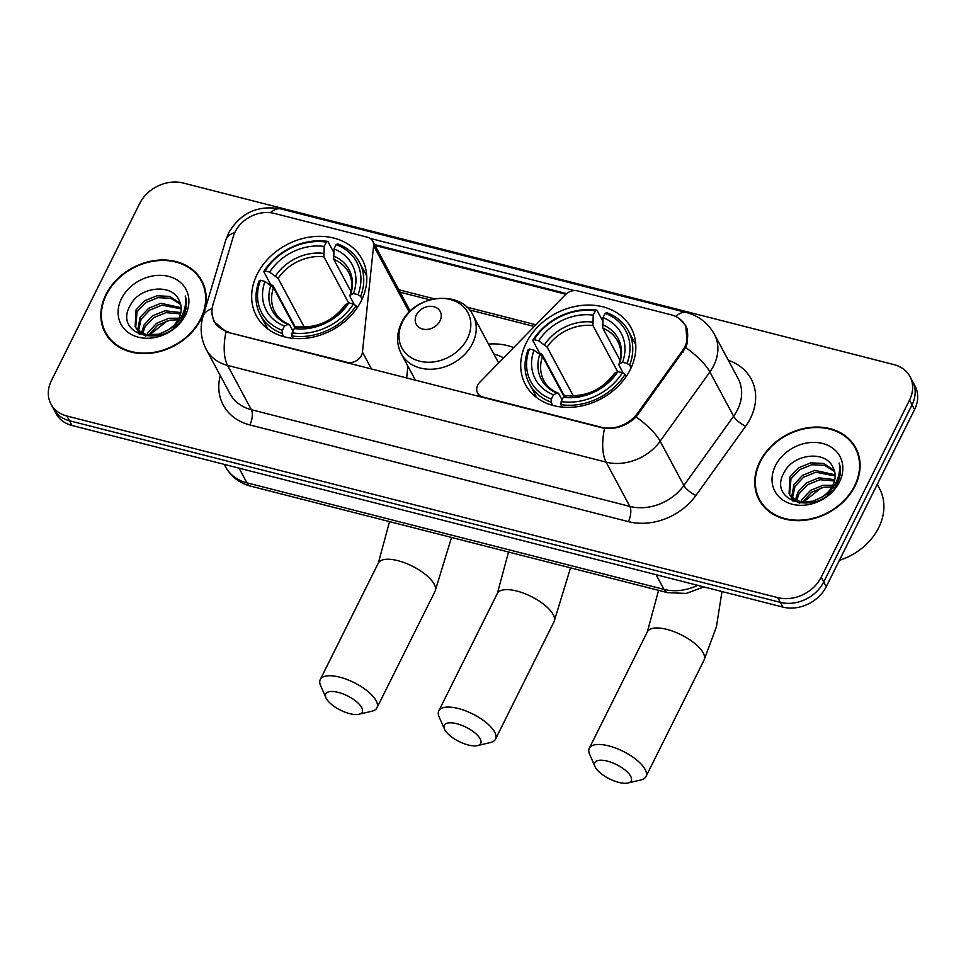 <?xml version="1.0" encoding="UTF-8"?>
<svg xmlns="http://www.w3.org/2000/svg" width="966" height="966" viewBox="0 0 966 966"><rect width="100%" height="100%" fill="white"/><g stroke="black" fill="none" stroke-linecap="round" stroke-linejoin="round"><path stroke-width="1.45" d="M228.713 332.062A30.55 24.621 -28.2 0 1 214.343 321.328A30.55 24.621 -28.2 0 1 212.979 304.592L233.386 236.247A30.55 24.621 -28.2 0 1 235.173 231.78A30.55 24.621 -28.2 0 1 274.223 213.389L367.43 237.201A11.314 9.117 151.8 0 1 372.755 241.174A11.314 9.117 151.8 0 1 373.6 245.69L362.443 352.119A11.314 9.117 151.8 0 1 361.441 355.464A11.314 9.117 151.8 0 1 346.975 362.274L229.027 332.642M526.229 342.918A59.964 48.324 -28.2 0 0 525.419 384.553A59.964 48.324 -28.2 0 0 577.282 406.698A59.964 48.324 -28.2 0 0 630.303 369.507A59.964 48.324 -28.2 0 0 631.112 327.872A59.964 48.324 -28.2 0 0 579.25 305.727A59.964 48.324 -28.2 0 0 526.229 342.918M257.197 274.187A59.964 48.324 -28.2 0 0 256.388 315.822A59.964 48.324 -28.2 0 0 308.251 337.967A59.964 48.324 -28.2 0 0 361.272 300.776A59.964 48.324 -28.2 0 0 362.081 259.142A59.964 48.324 -28.2 0 0 310.219 236.996A59.964 48.324 -28.2 0 0 257.197 274.187M670.899 314.735L577.692 290.911A11.314 9.117 151.8 0 0 565.4 294.69L479.909 382.138A11.314 9.117 151.8 0 0 477.566 393.029A11.314 9.117 151.8 0 0 482.891 397.002L601.154 427.214A30.55 24.621 -28.2 0 0 637.632 413.086L682.274 350.936A30.55 24.621 -28.2 0 0 685.268 325.457A30.55 24.621 -28.2 0 0 670.899 314.735M488.494 344.065A59.964 48.324 151.8 0 1 513.683 347.591M406.65 378.02L407.894 366.15M105.886 294.63A54.881 44.231 -28.2 0 0 105.149 332.727A54.881 44.231 -28.2 0 0 152.604 352.988A54.881 44.231 -28.2 0 0 201.133 318.961A54.881 44.231 -28.2 0 0 201.87 280.865A54.881 44.231 -28.2 0 0 154.403 260.591A54.881 44.231 -28.2 0 0 105.886 294.63M105.149 331.507A54.881 44.231 -28.2 0 0 106.502 335.033M759.807 461.688A54.881 44.231 -28.2 0 0 759.071 499.796A54.881 44.231 -28.2 0 0 806.525 520.058A54.881 44.231 -28.2 0 0 855.043 486.031A54.881 44.231 -28.2 0 0 855.791 447.922A54.881 44.231 -28.2 0 0 808.325 427.66A54.881 44.231 -28.2 0 0 759.807 461.688M759.071 498.577A54.881 44.231 -28.2 0 0 760.423 502.103M678.591 318.128L685.788 325.614L687.176 343.461L685.703 347.555L636.147 416.938C626.934 425.583 616.405 429.399 604.535 428.409L228.544 332.521L226.032 331.7L214.029 321.545L211.82 313.709M50.969 404.102L56.028 413.557A33.943 27.362 -28.2 0 0 72.003 425.475L782.871 607.095A33.943 27.362 -28.2 0 0 826.268 586.652L914.573 409.56L912.037 404.839A33.943 27.362 -28.2 0 0 912.496 381.268A33.943 27.362 -28.2 0 1 912.037 404.839L823.744 581.93L912.037 404.839L909.513 400.105A33.943 27.362 -28.2 0 0 909.972 376.547A33.943 27.362 -28.2 0 0 893.997 364.617L183.129 183.009A33.943 27.362 -28.2 0 0 139.732 203.44L51.427 380.544A33.943 27.362 -28.2 0 0 50.969 404.102A33.943 27.362 -28.2 0 0 66.944 416.032L777.811 597.652A33.943 27.362 -28.2 0 0 821.209 577.209L909.513 400.105M782.871 607.095L780.347 602.373A33.943 27.362 -28.2 0 0 823.744 581.93A33.943 27.362 -28.2 0 1 780.347 602.373L69.48 420.753L780.347 602.373L777.811 597.652M53.504 408.823A33.943 27.362 -28.2 0 0 69.48 420.753A33.943 27.362 -28.2 0 1 53.504 408.823M370.207 238.409L574.468 290.597M373.637 244.326L566.583 293.616M856.963 450.337A54.881 44.231 -28.2 0 0 854.777 447.27M203.041 283.267A54.881 44.231 -28.2 0 0 200.856 280.2M914.573 409.56A33.943 27.362 -28.2 0 0 915.031 385.989L909.972 376.547M204.394 286.793A54.313 43.772 -28.2 0 0 203.898 285.851L201.375 281.13A54.313 43.772 -28.2 0 0 154.403 261.061A54.313 43.772 -28.2 0 0 106.381 294.751A54.313 43.772 -28.2 0 0 105.644 332.461A54.313 43.772 -28.2 0 0 152.616 352.518A54.313 43.772 -28.2 0 0 200.638 318.828A54.313 43.772 -28.2 0 0 201.375 281.13M146.941 334.84L148.1 332.425L156.661 323.272L168.965 318.261L178.939 318.212M148.679 335.105L157.663 325.156L169.968 320.144L178.07 319.818M141.507 332.932L144.079 324.926L152.64 315.773L164.945 310.762L180.859 312.573M142.678 333.512L145.081 326.798L153.642 317.657L165.947 312.646L180.557 313.89M139.164 334.164L137.969 331.181M137.715 330.118L140.058 317.428L148.619 308.287L160.924 303.276L181.197 307.731M139.43 334.429L138.718 331.99M138.536 330.891L141.072 319.299L149.621 310.158L161.926 305.147L181.222 308.891M179.145 300.498C171.96 282.869 139.865 286.745 130.7 304.568C111.537 335.613 166.249 349.897 182.598 317.597L183.431 316.027C186.8 309.096 187.404 302.418 185.243 295.97C186.426 303.227 185.037 310.303 181.101 317.222C177.623 323.055 172.902 327.51 166.925 330.577A25.575 20.612 -28.2 0 0 178.867 318.369A25.575 20.612 -28.2 0 0 179.205 300.607A25.575 20.612 -28.2 0 0 179.145 300.498L179.205 300.619M166.925 330.577L158.895 334.176L146.723 334.791L137.365 329.756L135.143 326.665L136.037 309.929L144.598 300.788L156.903 295.777L169.738 296.405L180.413 303.481M178.819 320.64L173.445 328.017M145.866 336.192L138.38 331.64L135.143 326.665M135.687 327.583L137.051 311.813L145.6 302.66L157.905 297.649L170.692 298.265L180.702 304.495M121.499 298.615A36.889 29.729 -28.2 0 0 138.355 337.182A36.889 29.729 -28.2 0 0 185.52 314.964A36.889 29.729 -28.2 0 0 168.652 276.409A36.889 29.729 -28.2 0 0 121.499 298.615M149.307 335.166L167.456 320.7M105.644 332.461L108.18 337.182A54.313 43.772 -28.2 0 0 108.687 338.112M858.315 453.863A54.313 43.772 -28.2 0 0 857.82 452.921L855.296 448.2A54.313 43.772 -28.2 0 0 808.325 428.131A54.313 43.772 -28.2 0 0 760.302 461.82A54.313 43.772 -28.2 0 0 759.566 499.519A54.313 43.772 -28.2 0 0 806.538 519.587A54.313 43.772 -28.2 0 0 854.56 485.898A54.313 43.772 -28.2 0 0 855.296 448.2M839.394 560.34A56.571 45.595 -28.2 0 0 878.674 527.726A56.571 45.595 -28.2 0 0 879.446 488.446L877.261 484.389M800.862 501.909L802.022 499.494L810.583 490.342L822.887 485.33L832.861 485.282M802.601 502.175L811.585 492.213L823.889 487.202L831.992 486.888M795.429 500.002L798.001 491.996L806.562 482.843L818.866 477.832L834.781 479.643M796.6 500.569L799.003 493.868L807.564 484.727L819.868 479.716L834.479 480.959M793.086 501.221L791.891 498.251M791.637 497.188L793.98 484.497L802.541 475.344L814.845 470.333L835.119 474.801M793.352 501.499L792.639 499.06M792.458 497.961L794.982 486.369L803.543 477.228L815.847 472.217L835.143 475.96M833.066 467.556C825.882 449.939 793.786 453.815 784.621 471.637C765.458 502.682 820.17 516.955 836.52 484.666L837.353 483.097C840.722 476.166 841.326 469.476 839.164 463.04C840.348 470.297 838.959 477.373 835.022 484.292C831.545 490.124 826.824 494.58 820.846 497.647A25.575 20.612 -28.2 0 0 832.789 485.427A25.575 20.612 -28.2 0 0 833.127 467.677A25.575 20.612 -28.2 0 0 833.066 467.556L833.127 467.677M820.846 497.647L812.817 501.245L800.645 501.861L791.287 496.826L789.065 493.735L789.959 476.999L798.52 467.858L810.824 462.847L823.66 463.475L834.334 470.551M832.74 487.709L827.367 495.087M799.788 503.262L792.301 498.71L789.065 493.735M789.608 494.652L790.973 478.87L799.522 469.73L811.826 464.718L824.614 465.334L834.624 471.565M775.42 465.684A36.889 29.729 -28.2 0 0 792.277 504.24A36.889 29.729 -28.2 0 0 839.442 482.034A36.889 29.729 -28.2 0 0 822.573 443.479A36.889 29.729 -28.2 0 0 775.42 465.684M803.229 502.235L821.378 487.77M759.566 499.519L762.102 504.252A54.313 43.772 -28.2 0 0 762.609 505.182M349.656 713.633A20.371 7.957 -153.5 0 0 358.954 714.26A20.371 7.957 -153.5 0 0 359.014 704.021A20.371 7.957 -153.5 0 0 338.269 692.38A20.371 7.957 -153.5 0 0 325.953 697.802A20.371 7.957 -153.5 0 0 349.656 713.633M325.953 697.802L320.591 685.594A31.685 12.377 26.5 0 1 320.253 679.557A31.685 12.377 26.5 0 1 339.742 677.166A31.685 12.377 26.5 0 1 376.957 707.824A31.685 12.377 26.5 0 1 371.934 711.193L358.954 714.26M283.775 336.663L282.024 333.403L282.326 330.348A53.855 43.41 -28.2 0 1 260.434 280.261L264.974 281.432A48.65 39.208 -28.2 0 0 284.475 326.037L288.037 324.455L289.836 325.156L293.024 331.096M295.161 328.162L273.475 287.711L264.974 281.432M294.57 327.051A53.746 43.313 151.8 0 1 294.932 326.46L273.088 285.731L270.516 284.258L263.742 271.615L265.082 270.939A53.855 43.41 -28.2 0 1 326.327 242.104L327.885 241.415A56.125 45.233 -28.2 0 0 263.742 271.615M366.742 276.034A56.125 45.233 -28.2 0 0 366.102 274.779L359.328 262.136A56.125 45.233 -28.2 0 0 337.714 243.915L336.144 244.615A53.855 43.41 -28.2 0 1 358.036 294.69L360.644 296.381A56.125 45.233 -28.2 0 0 359.328 262.136M260.434 280.261L259.093 280.937A56.125 45.233 -28.2 0 0 260.409 315.182L267.184 327.812A56.125 45.233 -28.2 0 0 267.872 329.044M360.644 296.381L362.081 299.074M357.13 307.828L355.995 305.703L353.387 304.012A53.855 43.41 -28.2 0 1 292.143 332.859L291.841 335.914A56.125 45.233 -28.2 0 0 355.995 305.703M291.841 335.914L293.157 338.366M260.409 315.182A56.125 45.233 -28.2 0 0 282.024 333.403M358.036 294.69L353.496 293.531A48.65 39.208 -28.2 0 0 333.995 248.926L336.144 244.615M292.143 332.859L294.292 328.537A48.65 39.208 -28.2 0 0 348.847 302.853L353.387 304.012M284.475 326.037L282.326 330.348M333.995 248.926L333.729 259.323L351.032 291.599M354.305 304.604L350.103 296.779L350.441 295.065L353.496 293.531M348.847 302.853L345.357 304.749C333.403 320.676 317.826 328.029 298.603 326.834L294.292 328.537M350.103 296.779L350.441 295.065A43.518 35.078 -28.2 0 0 333.306 255.857M270.903 285.248A43.518 35.078 -28.2 0 0 288.037 324.455L289.836 325.156M327.885 241.415L333.668 252.186M326.327 242.104L324.178 246.415A48.65 39.208 -28.2 0 0 269.623 272.11L265.082 270.939M348.654 302.95L323.912 256.823L324.178 246.415M269.623 272.11L278.111 278.389L304.254 327.124M353.411 302.938L352.94 303.904M297.504 327.112L294.932 326.46M618.687 782.375A20.371 7.957 -153.5 0 0 627.985 782.991A20.371 7.957 -153.5 0 0 628.045 772.752A20.371 7.957 -153.5 0 0 607.3 761.123A20.371 7.957 -153.5 0 0 594.984 766.545A20.371 7.957 -153.5 0 0 618.687 782.375M594.984 766.545L589.622 754.325A31.685 12.377 26.5 0 1 589.284 748.288A31.685 12.377 26.5 0 1 608.773 745.897A31.685 12.377 26.5 0 1 645.988 776.555A31.685 12.377 26.5 0 1 640.965 779.924L627.985 782.991M552.806 405.394L551.055 402.134L551.357 399.079A53.855 43.41 -28.2 0 1 529.465 349.004L534.005 350.163A48.65 39.208 -28.2 0 0 553.506 394.768L557.068 393.186L558.867 393.899L562.055 399.827M564.192 396.893L542.506 356.442L534.005 350.163M563.601 395.782A53.746 43.313 151.8 0 1 563.963 395.191L542.119 354.462L539.547 352.988L532.773 340.358L534.113 339.682A53.855 43.41 -28.2 0 1 595.358 310.835L596.916 310.146A56.125 45.233 -28.2 0 0 532.773 340.358M635.773 344.765A56.125 45.233 -28.2 0 0 635.133 343.51L628.359 330.879A56.125 45.233 -28.2 0 0 606.745 312.658L605.175 313.346A53.855 43.41 -28.2 0 1 627.067 363.433L629.675 365.112A56.125 45.233 -28.2 0 0 628.359 330.879M529.465 349.004L528.124 349.68A56.125 45.233 -28.2 0 0 529.44 383.913L536.215 396.543A56.125 45.233 -28.2 0 0 536.903 397.787M629.675 365.112L631.112 367.805M626.161 376.559L625.026 374.434L622.418 372.743A53.855 43.41 -28.2 0 1 561.174 401.59L560.872 404.645A56.125 45.233 -28.2 0 0 625.026 374.434M560.872 404.645L562.188 407.097M529.44 383.913A56.125 45.233 -28.2 0 0 551.055 402.134M627.067 363.433L622.527 362.262A48.65 39.208 -28.2 0 0 603.025 317.657L605.175 313.346M561.174 401.59L563.323 397.28A48.65 39.208 -28.2 0 0 617.878 371.584L622.418 372.743M553.506 394.768L551.357 399.079M603.025 317.657L602.76 328.066L620.063 360.33M623.336 373.335L619.134 365.51L619.472 363.796L622.527 362.262M617.878 371.584L614.388 373.48C602.434 389.407 586.857 396.772 567.634 395.565L563.323 397.28M619.134 365.51L619.472 363.796A43.518 35.078 -28.2 0 0 602.337 324.6M539.934 353.979A43.518 35.078 -28.2 0 0 557.068 393.186L558.867 393.899M596.916 310.146L602.699 320.917M595.358 310.835L593.209 315.145A48.65 39.208 -28.2 0 0 538.654 340.841L534.113 339.682M617.685 371.681L592.943 325.554L593.209 315.145M538.654 340.841L547.142 347.12L573.285 395.855M622.442 371.681L621.959 372.635M566.535 395.855L563.963 395.191M468.196 744.967A20.371 7.957 -153.5 0 0 477.494 745.595A20.371 7.957 -153.5 0 0 477.554 735.355A20.371 7.957 -153.5 0 0 456.797 723.715A20.371 7.957 -153.5 0 0 444.493 729.137A20.371 7.957 -153.5 0 0 468.196 744.967M444.493 729.137L439.132 716.929A31.685 12.377 26.5 0 1 438.793 710.891A31.685 12.377 26.5 0 1 458.282 708.501A31.685 12.377 26.5 0 1 495.498 739.159A31.685 12.377 26.5 0 1 490.474 742.528L477.494 745.595M440.013 320.893A13.572 10.94 -28.2 0 0 433.806 306.693A13.572 10.94 -28.2 0 0 416.455 314.868A13.572 10.94 -28.2 0 0 422.661 329.068A13.572 10.94 -28.2 0 0 440.013 320.893M503.612 357.891A53.746 43.313 -28.2 0 0 493.831 354.015M637.632 413.086L638.333 414.402M682.274 350.936L682.986 352.252M409.234 312.139L373.6 245.69M371.512 369.048L362.443 352.119M728.304 360.282A56.571 45.595 151.8 0 1 750.437 418.314A56.571 45.595 151.8 0 1 745.655 426.223L695.906 495.473A56.571 45.595 151.8 0 1 628.359 521.628L249.856 424.931A56.571 45.595 151.8 0 1 220.284 375.605M685.703 347.555A39.606 12.184 35.7 0 1 709.889 371.958L733.629 416.225A45.257 36.479 -28.2 0 0 737.456 409.91A45.257 36.479 -28.2 0 0 738.072 378.479L714.333 334.212A45.257 36.479 151.8 0 1 713.717 365.631A45.257 36.479 151.8 0 1 709.889 371.958L660.14 441.208A45.257 36.479 151.8 0 1 606.105 462.134L227.602 365.426A39.606 17.617 -75.7 0 1 226.032 331.7M675.632 316.437A39.606 17.617 -75.7 0 1 686.572 312.561L281.058 208.97C257.898 204.78 240.401 212.822 228.58 233.072L225.742 240.232A39.606 18.294 16.6 0 1 234.835 232.48M604.535 428.409A39.606 17.617 104.3 0 0 606.105 462.134L629.844 506.413A45.257 36.479 -28.2 0 0 683.88 485.475L733.629 416.225A11.314 3.478 -144.3 0 0 745.655 426.223M636.147 416.938A39.606 12.184 35.7 0 1 660.14 441.208L683.88 485.475A11.314 3.478 -144.3 0 0 695.906 495.473M225.742 240.232L203.005 316.389A39.606 18.294 16.6 0 1 212.122 308.625M249.856 424.931A11.314 5.035 -75.7 0 0 251.341 409.705L227.602 365.426A45.257 36.479 151.8 0 1 206.301 349.535L230.041 393.814A45.257 36.479 -28.2 0 0 251.341 409.705L629.844 506.413A11.314 5.035 -75.7 0 1 628.359 521.628M281.058 208.97A39.606 17.617 104.3 0 0 270.299 212.677M375.074 245.485L565.871 294.232M66.944 416.032L72.003 425.475M821.209 577.209L826.268 586.652M535.961 324.805L466.699 307.103M434.265 298.82L398.813 289.764M703.948 586.93L686.198 593.426L667.651 592.665L250.605 486.115C239.471 483.145 231.14 476.757 225.609 466.94A45.257 36.479 -28.2 0 0 246.91 482.831L239.037 468.148M250.605 486.115A22.629 10.071 -75.7 0 1 246.91 482.831L663.956 589.381L656.083 574.698M667.651 592.665A22.629 10.071 -75.7 0 1 663.956 589.381A45.257 36.479 -28.2 0 0 697.657 585.324M451.545 537.446L435.05 591.313A31.685 12.377 -153.5 0 0 397.835 560.654A31.685 12.377 -153.5 0 0 378.346 563.045L389.54 521.616M273.475 287.711A41.864 33.738 -28.2 0 0 274.887 312.03C277.797 317.488 282.531 321.606 289.076 324.395M297.854 326.955A43.518 35.078 -28.2 0 0 345.792 304.387M349.909 295.62C352.711 286.89 352.3 279.174 348.678 272.46A41.864 33.738 -28.2 0 0 333.729 259.323M323.489 253.358A43.518 35.078 -28.2 0 0 275.551 275.926M323.912 256.823A41.864 33.738 -28.2 0 0 278.111 278.389M721.976 591.53L716.446 626.729L704.081 660.044A31.685 12.377 -153.5 0 0 666.866 629.385A31.685 12.377 -153.5 0 0 647.377 631.776L658.571 590.347M542.506 356.442A41.864 33.738 -28.2 0 0 543.918 380.761C546.828 386.219 551.562 390.336 558.106 393.126M566.885 395.698A43.518 35.078 -28.2 0 0 614.823 373.118M618.94 364.363C621.742 355.621 621.331 347.905 617.709 341.191A41.864 33.738 -28.2 0 0 602.76 328.066M592.52 322.089A43.518 35.078 -28.2 0 0 544.582 344.669M592.943 325.554A41.864 33.738 -28.2 0 0 547.142 347.12M570.544 567.851L554.049 621.718A31.685 12.377 -153.5 0 0 516.834 591.047A31.685 12.377 -153.5 0 0 497.345 593.45L508.539 552.009M467.375 338.619A37.42 30.151 -28.2 0 0 450.277 299.496A37.42 30.151 -28.2 0 0 402.436 322.028A37.42 30.151 -28.2 0 0 419.534 361.151A37.42 30.151 -28.2 0 0 467.375 338.619M472.495 343.522A40.729 32.832 -28.2 0 0 473.038 315.242C460.782 289.076 413.943 294.666 401.494 322.922C396.374 333.656 396.301 343.932 401.24 353.749A40.729 32.832 -28.2 0 0 436.475 368.795A40.729 32.832 -28.2 0 0 472.495 343.522M214.343 321.328L216.167 324.721M685.268 325.457L687.261 329.177M410.26 311.112L372.755 241.174M479.51 396.64L477.566 393.029M714.333 334.212C708.054 323.067 698.792 315.858 686.572 312.561M203.005 316.389C199.721 327.812 200.819 338.861 206.301 349.535M534.319 326.484L469.391 309.893M429.967 299.822L400.117 292.203M225.609 466.94L224.233 464.368M435.05 591.313L376.957 707.824M378.346 563.045L320.253 679.557M704.081 660.044L645.988 776.555M647.377 631.776L589.284 748.288M554.049 621.718L495.498 739.159M498.637 362.975L473.038 315.242M415.477 380.278L401.24 353.749M497.345 593.45L438.793 710.891"/></g></svg>
